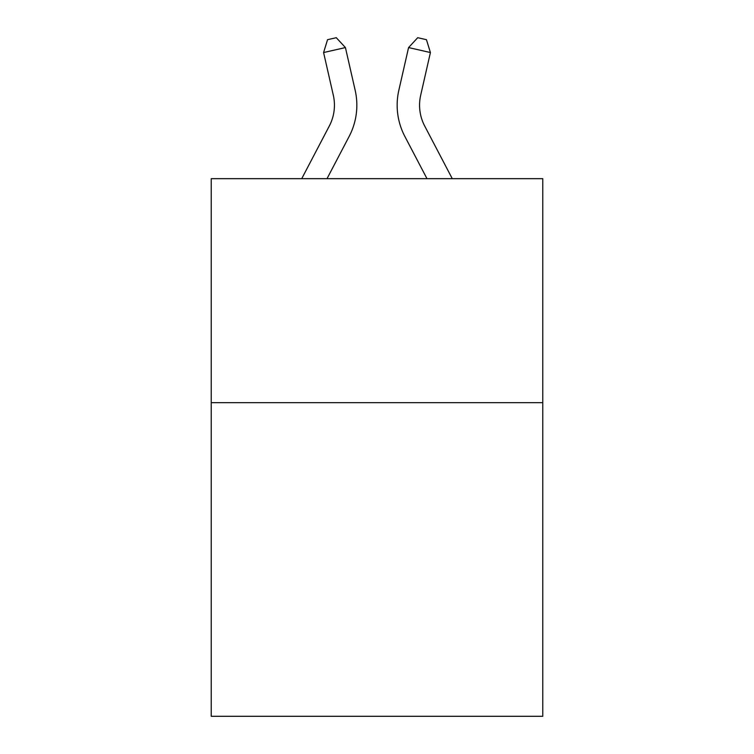 <?xml version="1.0" encoding="UTF-8"?>
<svg xmlns="http://www.w3.org/2000/svg" width="754" height="754" viewBox="0 0 754 754"><rect width="100%" height="100%" fill="white"/><g stroke="black" fill="none" stroke-linecap="round" stroke-linejoin="round"><path stroke-width="1.13" d="M542.767 402.683L542.767 716.3L211.233 716.3L211.233 178.679L542.767 178.679L542.767 402.683L211.233 402.683M355.162 90.273L345.426 47.568L355.162 90.273A67.2 67.2 0 0 1 349.168 136.389L327.01 178.679M452.277 178.679L424.681 125.993A44.806 44.806 0 0 1 420.685 95.249L430.411 52.544L408.574 47.568L398.838 90.273A67.2 67.2 0 0 0 404.832 136.389L426.99 178.679M301.723 178.679L329.319 125.993A44.806 44.806 0 0 0 333.315 95.249L323.589 52.544L327.547 39.689L336.284 37.7L345.426 47.568L323.589 52.544M329.319 125.993A44.806 44.806 0 0 0 333.315 95.249A44.806 44.806 0 0 1 329.319 125.993A44.806 44.806 0 0 0 333.315 95.249A44.806 44.806 0 0 1 329.319 125.993A44.806 44.806 0 0 0 333.315 95.249A44.806 44.806 0 0 1 329.319 125.993A44.806 44.806 0 0 0 333.315 95.249A44.806 44.806 0 0 1 329.319 125.993A44.806 44.806 0 0 0 333.315 95.249A44.806 44.806 0 0 1 329.319 125.993A44.806 44.806 0 0 0 333.315 95.249M430.411 52.544L426.453 39.689L417.716 37.7L408.574 47.568L398.838 90.273M424.681 125.993A44.806 44.806 0 0 1 420.685 95.249A44.806 44.806 0 0 0 424.681 125.993A44.806 44.806 0 0 1 420.685 95.249A44.806 44.806 0 0 0 424.681 125.993A44.806 44.806 0 0 1 420.685 95.249A44.806 44.806 0 0 0 424.681 125.993A44.806 44.806 0 0 1 420.685 95.249A44.806 44.806 0 0 0 424.681 125.993A44.806 44.806 0 0 1 420.685 95.249A44.806 44.806 0 0 0 424.681 125.993A44.806 44.806 0 0 1 420.685 95.249A44.806 44.806 0 0 0 424.681 125.993"/></g></svg>
